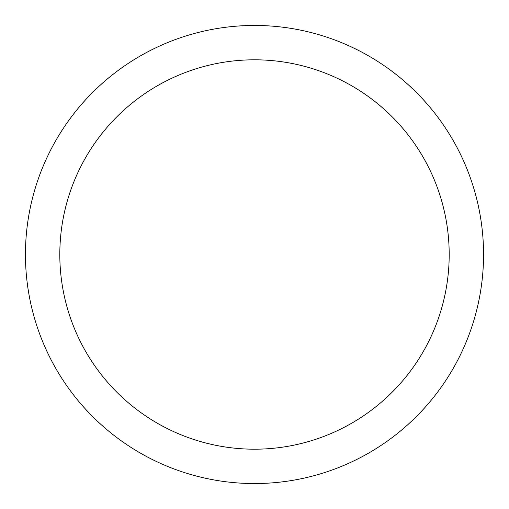 <?xml version="1.0" encoding="UTF-8"?>
<svg xmlns="http://www.w3.org/2000/svg" width="509" height="509" viewBox="0 0 509 509"><rect width="100%" height="100%" fill="white"/><g stroke="black" fill="none" stroke-linecap="round" stroke-linejoin="round"><path stroke-width="0.76" d="M254.5 25.45A229.05 229.05 0 0 1 483.55 254.5A229.05 229.05 0 0 1 254.5 483.55A229.05 229.05 0 0 1 25.45 254.5A229.05 229.05 0 0 1 254.5 25.45M254.5 59.807A194.692 194.692 0 0 1 449.192 254.5A194.692 194.692 0 0 1 254.5 449.192A194.692 194.692 0 0 1 59.807 254.5A194.692 194.692 0 0 1 254.5 59.807"/></g></svg>

